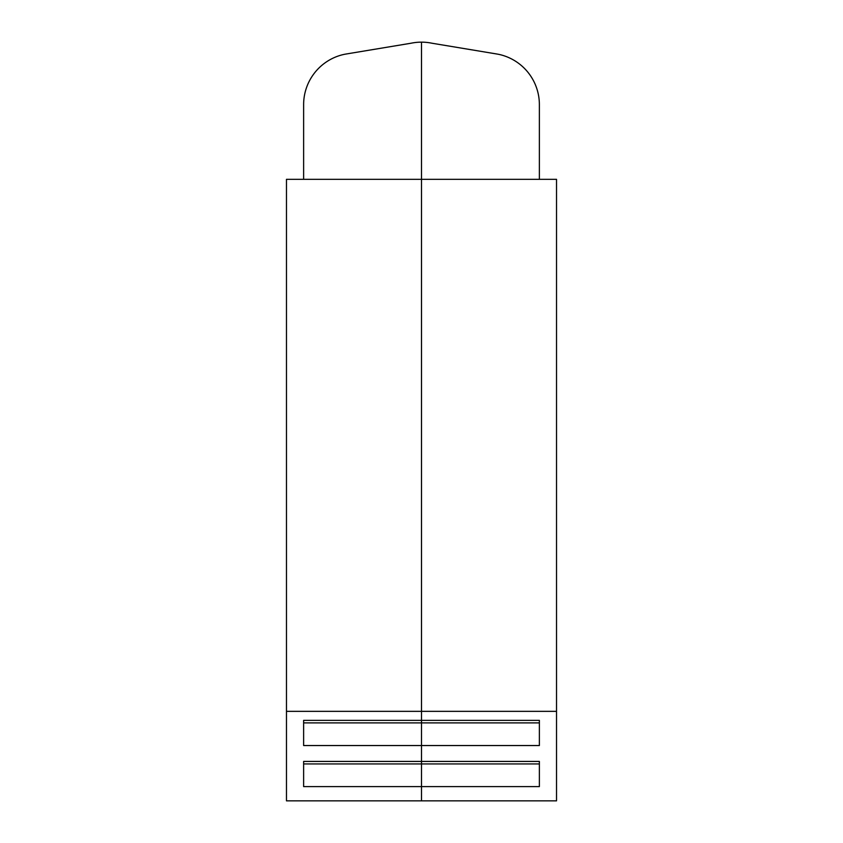 <?xml version="1.0" encoding="UTF-8"?>
<svg xmlns="http://www.w3.org/2000/svg" width="843" height="843" viewBox="0 0 843 843"><rect width="100%" height="100%" fill="white"/><g stroke="black" fill="none" stroke-linecap="round" stroke-linejoin="round"><path stroke-width="1.26" d="M303.628 179.317L303.628 104.627A51.434 51.434 0 0 1 339.761 55.522A47.155 47.155 0 0 1 346.051 54.026L410.984 43.235A4.289 4.289 0 0 0 411.142 43.204A51.434 51.434 0 0 1 421.5 42.15L421.5 179.317L556.528 179.317L556.528 800.85L421.5 800.85L421.5 763.937L421.5 800.85L286.472 800.85L286.472 179.317L421.5 179.317L421.5 720.365L539.372 720.365L539.372 722.883L421.5 722.883L421.5 761.429L539.372 761.429L539.372 763.937L421.5 763.937L421.5 761.429L421.5 763.937L303.628 763.937L303.628 761.429L303.628 786.593L539.372 786.593L539.372 761.429M303.628 761.429L421.5 761.429L421.5 720.365L421.5 722.883L303.628 722.883L303.628 720.365L303.628 745.539L539.372 745.539L539.372 720.365M556.528 711.344L421.5 711.344L421.5 42.15A51.434 51.434 0 0 1 431.858 43.204A4.289 4.289 0 0 0 432.016 43.235L496.949 54.026A47.155 47.155 0 0 1 503.239 55.522A51.434 51.434 0 0 1 539.372 104.627L539.372 179.317M303.628 720.365L421.5 720.365L421.5 711.344L286.472 711.344"/></g></svg>
